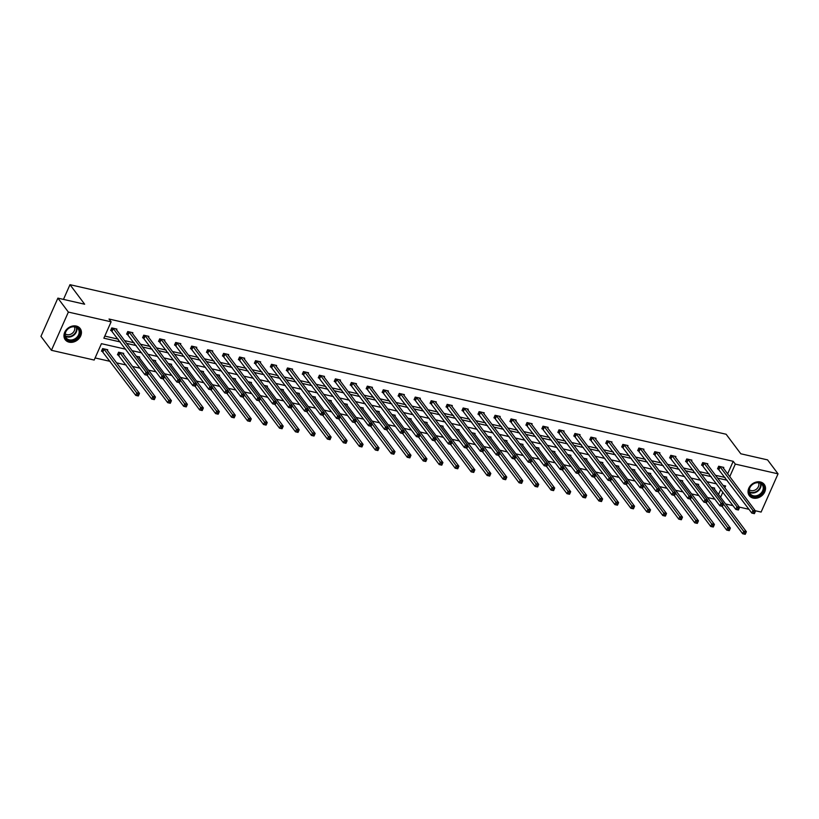 <?xml version="1.0" encoding="UTF-8"?>
<svg xmlns="http://www.w3.org/2000/svg" width="819" height="819" viewBox="0 0 819 819"><rect width="100%" height="100%" fill="white"/><g stroke="black" fill="none" stroke-linecap="round" stroke-linejoin="round"><path stroke-width="1.23" d="M76.269 326.054A9.337 7.586 -36.9 0 1 80.16 328.501A9.337 7.586 -36.9 0 1 79.259 338.247A9.337 7.586 -36.9 0 1 69.124 342.168A9.337 7.586 -36.9 0 1 65.233 339.721A9.337 7.586 -36.9 0 1 66.134 329.985A9.337 7.586 -36.9 0 1 76.269 326.054M760.349 481.981A9.337 7.586 -36.9 0 1 764.25 484.428A9.337 7.586 -36.9 0 1 763.349 494.164A9.337 7.586 -36.9 0 1 753.214 498.095A9.337 7.586 -36.9 0 1 749.313 495.649A9.337 7.586 -36.9 0 1 750.214 485.913A9.337 7.586 -36.9 0 1 760.349 481.981M125.768 349.222L101.433 343.673L94.175 360.053L51.433 350.307L40.95 336.353L57.893 298.126L84.664 304.228L69.984 284.684L726.125 434.244L740.796 453.777L767.567 459.889L778.05 473.843L761.107 512.07L755.272 510.739M748.986 509.305L739.301 507.094M733.015 505.661L725.511 503.951M95.106 357.944L110.237 361.394M116.513 362.827L126.208 365.039M132.483 366.472L139.998 368.181M148.454 370.106L155.968 371.826M164.424 373.751L171.939 375.46M180.405 377.395L187.909 379.105M196.376 381.03L203.88 382.739M212.346 384.674L219.85 386.384M228.317 388.308L235.821 390.028M244.287 391.953L251.791 393.663M260.258 395.587L267.772 397.307M276.228 399.232L283.743 400.941M292.199 402.876L299.713 404.586M308.169 406.511L315.684 408.22M324.14 410.155L331.654 411.865M340.11 413.79L347.625 415.509M356.081 417.434L363.595 419.144M372.051 421.079L379.566 422.788M388.022 424.713L395.536 426.423M403.992 428.357L411.507 430.067M419.963 431.992L427.477 433.712M435.933 435.636L443.448 437.346M451.904 439.271L459.418 440.991M467.874 442.915L475.389 444.625M483.845 446.56L491.359 448.269M499.815 450.194L507.33 451.904M515.786 453.839L523.3 455.548M531.756 457.473L539.271 459.193M547.727 461.117L555.241 462.827M563.697 464.752L571.212 466.472M579.678 468.396L587.182 470.106M595.648 472.041L603.153 473.751M611.619 475.675L619.123 477.385M627.589 479.32L635.094 481.029M643.56 482.954L651.064 484.674M659.53 486.599L667.045 488.308M675.501 490.243L683.015 491.953M691.471 493.877L698.986 495.587M707.442 497.522L714.956 499.232M51.433 350.307L68.366 312.08L111.108 321.826L103.859 338.196L120.301 341.953M57.893 298.126L68.366 312.08M69.984 284.684L63.472 299.396M132.483 333.609L132.873 332.719L127.754 331.552L126.617 334.132L127.764 334.398M164.424 340.888L164.824 339.998L159.705 338.831L158.558 341.421L159.705 341.677M196.365 348.167L196.765 347.276L191.646 346.109L190.499 348.699L191.646 348.955M228.306 355.446L228.706 354.566L223.587 353.398L222.44 355.978L223.587 356.234M260.247 362.735L260.647 361.844L255.528 360.677L254.381 363.257L255.528 363.523M292.188 370.014L292.588 369.123L287.469 367.956L286.322 370.536L287.469 370.802M324.14 377.293L324.529 376.402L319.41 375.235L318.263 377.815L319.41 378.081M356.081 384.572L356.47 383.681L351.351 382.514L350.204 385.104L351.351 385.36M388.022 391.851L388.411 390.96L383.292 389.793L382.145 392.383L383.292 392.639M419.963 399.129L420.352 398.249L415.233 397.082L414.086 399.662L415.233 399.918M451.904 406.419L452.293 405.528L447.174 404.361L446.027 406.941L447.174 407.207M483.845 413.697L484.234 412.807L479.115 411.64L477.979 414.219L479.115 414.486M515.786 420.976L516.175 420.086L511.056 418.918L509.92 421.498L511.056 421.765M547.727 428.255L548.126 427.364L542.997 426.197L541.861 428.787L543.007 429.043M579.668 435.534L580.067 434.643L574.948 433.476L573.802 436.066L574.948 436.322M611.609 442.813L612.008 441.932L606.889 440.765L605.743 443.345L606.889 443.601M643.55 450.092L643.949 449.211L638.83 448.044L637.684 450.624L638.83 450.89M675.491 457.381L675.89 456.49L670.771 455.323L669.625 457.903L670.771 458.169M707.432 464.66L707.831 463.769L702.712 462.602L701.566 465.182L702.712 465.448M104.791 336.097L118.212 339.158M124.488 340.591L134.183 342.803M140.458 344.226L150.153 346.437M156.429 347.87L166.124 350.082M172.399 351.515L182.094 353.716M188.37 355.149L198.065 357.36M204.34 358.794L214.035 361.005M220.311 362.428L230.006 364.639M236.281 366.073L245.976 368.284M252.252 369.707L261.947 371.918M268.222 373.351L277.917 375.563M284.193 376.996L293.888 379.197M300.163 380.63L309.858 382.842M316.134 384.275L325.829 386.486M332.115 387.909L341.799 390.12M348.085 391.554L357.77 393.765M364.056 395.198L373.74 397.399M380.026 398.833L389.711 401.044M395.997 402.477L405.681 404.678M411.967 406.111L421.652 408.323M427.938 409.756L437.622 411.967M443.908 413.39L453.593 415.602M459.879 417.035L469.563 419.246M475.849 420.679L485.534 422.88M491.82 424.314L501.515 426.525M507.79 427.958L517.485 430.17M523.761 431.593L533.456 433.804M539.731 435.237L549.426 437.448M555.702 438.882L565.397 441.083M571.672 442.516L581.367 444.727M587.643 446.16L597.338 448.362M603.613 449.795L613.308 452.006M619.584 453.439L629.279 455.651M635.554 457.074L645.249 459.285M651.525 460.718L661.22 462.93M667.495 464.363L677.19 466.564M683.466 467.997L693.161 470.208M699.436 471.642L709.131 473.843M715.407 475.276L725.102 477.487M727.62 473.914L733.21 461.312L109.019 319.031L111.108 321.826M723.402 468.294L723.801 467.414L718.683 466.246L717.536 468.826L718.683 469.082M691.461 461.015L691.86 460.124L686.742 458.957L685.595 461.547L686.742 461.803M659.52 453.736L659.919 452.846L654.801 451.678L653.654 454.269L654.801 454.525M627.579 446.457L627.978 445.567L622.86 444.4L621.713 446.979L622.86 447.246M595.638 439.179L596.037 438.288L590.919 437.121L589.772 439.701L590.919 439.967M563.697 431.9L564.096 431.009L558.978 429.842L557.831 432.422L558.978 432.688M531.756 424.611L532.145 423.73L527.026 422.563L525.89 425.143L527.037 425.399M499.815 417.332L500.204 416.441L495.085 415.284L493.949 417.864L495.085 418.12M467.874 410.053L468.263 409.162L463.144 407.995L462.008 410.585L463.144 410.841M435.933 402.774L436.322 401.883L431.203 400.716L430.057 403.296L431.203 403.562M403.992 395.495L404.381 394.604L399.262 393.437L398.116 396.017L399.262 396.283M372.051 388.216L372.44 387.326L367.322 386.158L366.175 388.738L367.322 389.005M340.11 380.927L340.499 380.047L335.38 378.88L334.234 381.459L335.38 381.715M308.159 373.648L308.558 372.768L303.439 371.601L302.293 374.181L303.439 374.437M276.218 366.369L276.617 365.479L271.498 364.312L270.352 366.902L271.498 367.158M244.277 359.091L244.676 358.2L239.557 357.033L238.411 359.623L239.557 359.879M212.336 351.812L212.735 350.921L207.617 349.754L206.47 352.334L207.617 352.6M180.395 344.533L180.794 343.642L175.675 342.475L174.529 345.055L175.675 345.321M148.454 337.244L148.853 336.363L143.734 335.196L142.588 337.776L143.734 338.042M116.513 329.965L116.902 329.084L111.783 327.917L110.647 330.497L111.793 330.753M733.21 461.312L735.308 464.097L778.05 473.843M724.805 487.796L725.624 485.954L722.972 485.339M716.686 483.916L707.002 481.705M700.716 480.272L691.031 478.061M684.745 476.627L675.051 474.426M668.775 472.993L659.08 470.782M652.804 469.348L643.11 467.147M636.834 465.714L627.139 463.503M620.863 462.07L611.169 459.858M604.893 458.435L595.198 456.224M588.922 454.791L579.228 452.579M572.952 451.146L563.257 448.945M556.981 447.512L547.287 445.301M541.011 443.867L531.316 441.656M525.04 440.233L515.346 438.022M509.07 436.588L499.375 434.377M493.099 432.944L483.405 430.743M477.129 429.31L467.434 427.098M461.158 425.665L451.464 423.464M445.188 422.031L435.493 419.819M429.207 418.386L419.523 416.175M413.237 414.752L403.552 412.541M397.266 411.107L387.582 408.896M381.296 407.463L371.611 405.262M365.325 403.828L355.641 401.617M349.355 400.184L339.67 397.983M333.384 396.55L323.7 394.338M317.414 392.905L307.729 390.694M301.443 389.271L291.759 387.059M285.473 385.626L275.788 383.415M269.502 381.982L259.807 379.781M253.532 378.347L243.837 376.136M237.561 374.703L227.866 372.491M221.591 371.068L211.896 368.857M205.62 367.424L195.925 365.213M189.65 363.779L179.955 361.578M173.679 360.145L163.984 357.934M157.709 356.5L148.014 354.299M141.738 352.866L132.043 350.655M720.566 497.368L722.88 492.158M729.719 476.709L735.308 464.097M126.587 343.386L136.271 345.587M142.557 347.021L152.242 349.232M158.528 350.665L168.212 352.866M174.498 354.299L184.183 356.511M190.469 357.944L200.164 360.155M206.439 361.578L216.134 363.79M222.41 365.223L232.105 367.434M238.38 368.867L248.075 371.068M254.351 372.502L264.046 374.713M270.321 376.146L280.016 378.358M286.292 379.781L295.987 381.992M302.262 383.425L311.957 385.636M318.233 387.059L327.928 389.271M334.203 390.704L343.898 392.915M350.174 394.348L359.869 396.55M366.144 397.983L375.839 400.194M382.115 401.627L391.81 403.839M398.085 405.262L407.78 407.473M414.056 408.906L423.751 411.118M430.026 412.551L439.721 414.752M446.007 416.185L455.692 418.396M461.977 419.83L471.662 422.031M477.948 423.464L487.633 425.675M493.918 427.108L503.603 429.32M509.889 430.743L519.574 432.954M525.859 434.387L535.544 436.599M541.83 438.032L551.515 440.233M557.8 441.666L567.485 443.878M573.771 445.311L583.456 447.522M589.741 448.945L599.426 451.156M605.712 452.59L615.407 454.801M621.682 456.234L631.377 458.435M637.653 459.868L647.348 462.08M653.623 463.513L663.318 465.714M669.594 467.147L679.289 469.359M685.564 470.792L695.259 473.003M701.535 474.426L711.23 476.638M717.505 478.071L727.2 480.282M718.468 494.574L720.781 489.363M102.631 351.423L101.484 351.156L102.631 348.577L107.75 349.744L107.361 350.634M118.601 355.057L117.455 354.801L118.601 352.211L123.72 353.378L123.331 354.269M136.23 356.234L139.691 357.023L139.302 357.913M152.201 359.879L155.661 360.667L155.272 361.548M168.171 363.513L171.632 364.301L171.243 365.192M184.142 367.158L187.602 367.946L187.213 368.826M200.123 370.792L203.573 371.58L203.184 372.471M216.093 374.437L219.543 375.225L219.154 376.116M232.064 378.071L235.514 378.859L235.125 379.75M248.034 381.715L251.484 382.504L251.095 383.394M264.005 385.36L267.455 386.148L267.066 387.029M279.975 388.994L283.435 389.783L283.036 390.673M295.946 392.639L299.406 393.427L299.007 394.318M311.916 396.273L315.376 397.061L314.977 397.952M327.887 399.918L331.347 400.706L330.948 401.597M343.857 403.552L347.317 404.34L346.918 405.231M359.828 407.197L363.288 407.985L362.889 408.876M375.798 410.841L379.258 411.629L378.859 412.51M391.769 414.475L395.229 415.264L394.83 416.154M407.739 418.12L411.199 418.908L410.8 419.799M423.71 421.754L427.17 422.543L426.771 423.433M439.68 425.399L443.14 426.187L442.741 427.078M455.651 429.043L459.111 429.832L458.712 430.712M471.621 432.678L475.081 433.466L474.692 434.357M487.592 436.322L491.052 437.111L490.663 437.991M503.562 439.957L507.022 440.745L506.633 441.636M519.533 443.601L522.993 444.389L522.604 445.28M535.503 447.235L538.963 448.024L538.574 448.914M551.474 450.88L554.934 451.668L554.545 452.559M567.444 454.525L570.904 455.313L570.515 456.193M583.415 458.159L586.875 458.947L586.486 459.838M599.385 461.803L602.845 462.592L602.456 463.482M615.366 465.438L618.816 466.226L618.427 467.117M631.336 469.082L634.786 469.871L634.397 470.761M647.307 472.727L650.757 473.515L650.368 474.396M663.277 476.361L666.727 477.149L666.338 478.04M679.248 480.006L682.708 480.794L682.309 481.674M695.218 483.64L698.679 484.428L698.279 485.319M711.189 487.285L714.649 488.073L714.25 488.963M754.494 513.431L754.954 512.397L753.93 512.162L753.47 513.196L754.381 513.646L751.822 513.073L752.958 510.483L719.829 466.502M753.93 512.162L752.958 510.483L755.517 511.066L722.655 467.147M753.47 513.196L751.822 513.073L717.751 468.355M754.954 512.397L755.517 511.066M745.341 534.09L745.802 533.056L744.778 532.821L744.317 533.855L745.218 534.316L742.659 533.732L743.806 531.142L746.365 531.726L713.503 487.807M722.051 506.285L742.659 533.732L744.317 533.855M723.464 504.054L744.778 532.821M746.365 531.726L745.802 533.056M738.523 509.787L738.984 508.753L737.96 508.517L737.499 509.551L738.41 510.012L735.841 509.428L736.987 506.848L703.859 462.868M737.96 508.517L736.987 506.848L739.547 507.432L706.684 463.513M737.499 509.551L735.841 509.428L701.781 464.711M738.984 508.753L739.547 507.432M722.553 506.142L723.013 505.118L721.989 504.883L721.529 505.917L722.43 506.367L719.87 505.784L721.017 503.204L687.888 459.224M721.989 504.883L721.017 503.204L723.576 503.787L690.714 459.868M721.529 505.917L719.87 505.784L685.81 461.077M723.013 505.118L723.576 503.787M729.371 530.446L729.831 529.412L728.808 529.187L728.347 530.21L729.248 530.671L726.688 530.088L727.835 527.508L730.394 528.091L697.532 484.172M706.08 502.641L726.688 530.088L728.347 530.21M707.493 500.419L728.808 529.187M730.394 528.091L729.831 529.412M713.4 526.812L713.861 525.778L712.837 525.542L712.376 526.576L713.277 527.037L710.718 526.453L711.865 523.863L714.424 524.447L681.562 480.528M690.11 499.006L710.718 526.453L712.376 526.576M691.523 496.775L712.837 525.542M714.424 524.447L713.861 525.778M763.973 487.469A8.077 6.562 -36.9 0 1 757.227 496.416A8.077 6.562 -36.9 0 1 748.914 491.717A8.077 6.562 -36.9 0 1 755.671 482.76A8.077 6.562 -36.9 0 1 763.973 487.469M749.262 491.277A7.484 6.081 143.1 0 0 750.255 493.806A7.484 6.081 143.1 0 0 758.476 495.045A7.484 6.081 143.1 0 0 763.206 487.346A7.484 6.081 143.1 0 0 762.223 484.817A7.484 6.081 143.1 0 0 754.002 483.579A7.484 6.081 143.1 0 0 749.262 491.277M758.548 482.749A5.897 4.791 -36.9 0 1 758.865 483.947A5.897 4.791 -36.9 0 1 755.63 489.742A5.897 4.791 -36.9 0 1 749.293 489.701M748.812 494.85A9.275 7.535 143.1 0 0 749.027 495.157A9.275 7.535 143.1 0 0 759.223 496.703A9.275 7.535 143.1 0 0 765.089 487.151A9.275 7.535 143.1 0 0 763.871 484.019A9.275 7.535 143.1 0 0 763.636 483.722M79.893 331.541A8.077 6.562 -36.9 0 1 73.137 340.489A8.077 6.562 -36.9 0 1 64.834 335.79A8.077 6.562 -36.9 0 1 71.581 326.842A8.077 6.562 -36.9 0 1 79.893 331.541M65.182 335.35A7.484 6.081 143.1 0 0 66.165 337.878A7.484 6.081 143.1 0 0 74.396 339.117A7.484 6.081 143.1 0 0 79.126 331.419A7.484 6.081 143.1 0 0 78.133 328.89A7.484 6.081 143.1 0 0 69.912 327.651A7.484 6.081 143.1 0 0 65.182 335.35M74.457 326.832A5.897 4.791 -36.9 0 1 74.775 328.03A5.897 4.791 -36.9 0 1 71.55 333.814A5.897 4.791 -36.9 0 1 65.213 333.773M64.721 338.923A9.275 7.535 143.1 0 0 64.936 339.24A9.275 7.535 143.1 0 0 75.143 340.776A9.275 7.535 143.1 0 0 81.009 331.234A9.275 7.535 143.1 0 0 79.781 328.091A9.275 7.535 143.1 0 0 79.545 327.795M706.582 502.508L707.043 501.474L706.019 501.238L705.558 502.272L706.459 502.733L703.9 502.149L705.046 499.559L671.918 455.579M706.019 501.238L705.046 499.559L707.606 500.143L674.743 456.224M705.558 502.272L703.9 502.149L669.829 457.432M707.043 501.474L707.606 500.143M697.43 523.167L697.89 522.133L696.867 521.898L696.406 522.932L697.307 523.392L694.747 522.809L695.894 520.229L698.453 520.812L665.591 476.893M674.139 495.362L694.747 522.809L696.406 522.932M675.552 493.13L696.867 521.898M698.453 520.812L697.89 522.133M690.612 498.863L691.072 497.829L690.048 497.604L689.588 498.628L690.489 499.088L687.929 498.505L689.076 495.925L655.947 451.945M690.048 497.604L689.076 495.925L691.635 496.509L658.773 452.59M689.588 498.628L687.929 498.505L653.859 453.787M691.072 497.829L691.635 496.509M681.459 519.533L681.92 518.499L680.896 518.263L680.435 519.297L681.336 519.748L678.777 519.164L679.924 516.584L682.483 517.168L649.621 473.249M658.169 491.728L678.777 519.164L680.435 519.297M659.582 489.496L680.896 518.263M682.483 517.168L681.92 518.499M674.641 495.229L675.102 494.195L674.078 493.959L673.617 494.993L674.518 495.454L671.959 494.871L673.105 492.28L639.977 448.3M674.078 493.959L673.105 492.28L675.665 492.864L642.802 448.945M673.617 494.993L671.959 494.871L637.888 450.153M675.102 494.195L675.665 492.864M665.489 515.888L665.939 514.854L664.915 514.619L664.465 515.653L665.366 516.113L662.806 515.53L663.953 512.95L666.512 513.533L633.65 469.604M642.198 488.083L662.806 515.53L664.465 515.653M643.611 485.851L664.915 514.619M666.512 513.533L665.939 514.854M658.671 491.584L659.131 490.55L658.107 490.315L657.647 491.349L658.548 491.809L655.988 491.226L657.135 488.646L624.006 444.666M658.107 490.315L657.135 488.646L659.694 489.23L626.832 445.311M657.647 491.349L655.988 491.226L621.918 446.509M659.131 490.55L659.694 489.23M649.518 512.244L649.969 511.21L648.945 510.984L648.494 512.018L649.395 512.469L646.836 511.885L647.983 509.305L650.542 509.889L617.669 465.97M626.228 484.438L646.836 511.885L648.494 512.018M627.641 482.217L648.945 510.984M650.542 509.889L649.969 511.21M642.7 487.95L643.161 486.916L642.137 486.681L641.676 487.714L642.577 488.165L640.018 487.581L641.164 485.002L608.036 441.021M642.137 486.681L641.164 485.002L643.724 485.585L610.861 441.666M641.676 487.714L640.018 487.581L605.947 442.874M643.161 486.916L643.724 485.585M633.548 508.609L633.998 507.575L632.974 507.34L632.524 508.374L633.425 508.834L630.865 508.251L632.012 505.661L634.571 506.244L601.699 462.325M610.257 480.804L630.865 508.251L632.524 508.374M611.67 478.572L632.974 507.34M634.571 506.244L633.998 507.575M626.73 484.305L627.19 483.271L626.166 483.036L625.706 484.07L626.607 484.531L624.047 483.947L625.194 481.367L592.055 437.377M626.166 483.036L625.194 481.367L627.753 481.951L594.891 438.022M625.706 484.07L624.047 483.947L589.977 439.23M627.19 483.271L627.753 481.951M617.577 504.965L618.028 503.931L617.004 503.695L616.553 504.729L617.454 505.19L614.895 504.606L616.042 502.027L618.601 502.61L585.728 458.691M594.287 477.16L614.895 504.606L616.553 504.729M595.7 474.938L617.004 503.695M618.601 502.61L618.028 503.931M610.759 480.661L611.22 479.627L610.196 479.402L609.735 480.436L610.636 480.886L608.077 480.303L609.223 477.723L576.085 433.742M610.196 479.402L609.223 477.723L611.783 478.306L578.92 434.387M609.735 480.436L608.077 480.303L574.006 435.585M611.22 479.627L611.783 478.306M594.789 477.027L595.249 475.993L594.225 475.757L593.765 476.791L594.666 477.252L592.106 476.668L593.253 474.078L560.114 430.098M594.225 475.757L593.253 474.078L595.812 474.662L562.95 430.743M593.765 476.791L592.106 476.668L558.036 431.951M595.249 475.993L595.812 474.662M578.818 473.382L579.279 472.348L578.255 472.123L577.794 473.147L578.695 473.607L576.136 473.024L577.282 470.444L544.144 426.464M578.255 472.123L577.282 470.444L579.842 471.027L546.979 427.108M577.794 473.147L576.136 473.024L542.065 428.306M579.279 472.348L579.842 471.027M562.848 469.748L563.308 468.714L562.284 468.478L561.824 469.512L562.725 469.973L560.165 469.389L561.312 466.799L528.173 422.819M562.284 468.478L561.312 466.799L563.871 467.383L531.009 423.464M561.824 469.512L560.165 469.389L526.095 424.672M563.308 468.714L563.871 467.383M546.877 466.103L547.338 465.069L546.314 464.834L545.853 465.868L546.754 466.328L544.195 465.745L545.341 463.165L512.203 419.185M546.314 464.834L545.341 463.165L547.901 463.749L515.038 419.83M545.853 465.868L544.195 465.745L510.124 421.027M547.338 465.069L547.901 463.749M530.907 462.459L531.357 461.435L530.333 461.199L529.883 462.233L530.784 462.684L528.224 462.1L529.371 459.52L496.232 415.54M530.333 461.199L529.371 459.52L531.93 460.104L499.068 416.185M529.883 462.233L528.224 462.1L494.154 417.393M531.357 461.435L531.93 460.104M514.936 458.824L515.386 457.79L514.363 457.555L513.912 458.589L514.813 459.049L512.254 458.466L513.4 455.886L480.262 411.896M514.363 457.555L513.4 455.886L515.96 456.47L483.087 412.541M513.912 458.589L512.254 458.466L478.183 413.749M515.386 457.79L515.96 456.47M498.966 455.18L499.416 454.146L498.392 453.921L497.942 454.954L498.843 455.405L496.283 454.821L497.43 452.242L464.291 408.261M498.392 453.921L497.43 452.242L499.989 452.825L467.117 408.906M497.942 454.954L496.283 454.821L462.213 410.104M499.416 454.146L499.989 452.825M482.995 451.545L483.445 450.511L482.422 450.276L481.971 451.31L482.872 451.771L480.313 451.187L481.459 448.597L448.321 404.617M482.422 450.276L481.459 448.597L484.019 449.181L451.146 405.262M481.971 451.31L480.313 451.187L446.242 406.47M483.445 450.511L484.019 449.181M467.025 447.901L467.475 446.867L466.451 446.631L466.001 447.665L466.902 448.126L464.342 447.543L465.489 444.963L432.35 400.982M466.451 446.631L465.489 444.963L468.048 445.546L435.176 401.627M466.001 447.665L464.342 447.543L430.272 402.825M467.475 446.867L468.048 445.546M601.607 501.33L602.057 500.296L601.033 500.061L600.583 501.095L601.484 501.545L598.924 500.972L600.071 498.382L602.63 498.966L569.758 455.047M578.316 473.525L598.924 500.972L600.583 501.095M579.729 471.294L601.033 500.061M602.63 498.966L602.057 500.296M585.636 497.686L586.087 496.652L585.063 496.416L584.612 497.45L585.513 497.911L582.954 497.328L584.101 494.748L586.66 495.331L553.787 451.412M562.346 469.881L582.954 497.328L584.612 497.45M563.759 467.649L585.063 496.416M586.66 495.331L586.087 496.652M569.666 494.041L570.116 493.018L569.092 492.782L568.642 493.816L569.543 494.267L566.983 493.683L568.13 491.103L570.689 491.687L537.817 447.768M546.375 466.236L566.983 493.683L568.642 493.816M547.788 464.015L569.092 492.782M570.689 491.687L570.116 493.018M553.685 490.407L554.146 489.373L553.122 489.138L552.661 490.171L553.572 490.632L551.013 490.049L552.16 487.459L554.719 488.042L521.846 444.123M530.405 462.602L551.013 490.049L552.661 490.171M531.818 460.37L553.122 489.138M554.719 488.042L554.146 489.373M537.714 486.762L538.175 485.728L537.151 485.503L536.691 486.537L537.602 486.988L535.042 486.404L536.179 483.824L538.738 484.408L505.876 440.489M514.434 458.957L535.042 486.404L536.691 486.537M515.847 456.736L537.151 485.503M538.738 484.408L538.175 485.728M521.744 483.128L522.205 482.094L521.181 481.859L520.72 482.893L521.631 483.353L519.072 482.77L520.208 480.18L522.768 480.763L489.905 436.844M498.464 455.323L519.072 482.77L520.72 482.893M499.877 453.091L521.181 481.859M522.768 480.763L522.205 482.094M505.773 479.484L506.234 478.45L505.21 478.214L504.75 479.248L505.661 479.709L503.101 479.125L504.238 476.545L506.797 477.129L473.935 433.21M482.493 451.678L503.101 479.125L504.75 479.248M483.896 449.457L505.21 478.214M506.797 477.129L506.234 478.45M489.803 475.849L490.264 474.815L489.24 474.58L488.779 475.614L489.69 476.064L487.131 475.481L488.267 472.901L490.827 473.484L457.964 429.565M466.523 448.044L487.131 475.481L488.779 475.614M467.925 445.812L489.24 474.58M490.827 473.484L490.264 474.815M473.832 472.205L474.293 471.171L473.269 470.935L472.809 471.969L473.72 472.43L471.16 471.846L472.297 469.267L474.856 469.85L441.994 425.921M450.552 444.4L471.16 471.846L472.809 471.969M451.955 442.168L473.269 470.935M474.856 469.85L474.293 471.171M457.862 468.56L458.323 467.526L457.299 467.301L456.838 468.335L457.739 468.785L455.18 468.202L456.326 465.622L458.886 466.206L426.023 422.287M434.582 440.755L455.18 468.202L456.838 468.335M435.984 438.534L457.299 467.301M458.886 466.206L458.323 467.526M451.054 444.267L451.504 443.233L450.481 442.997L450.03 444.031L450.931 444.482L448.372 443.898L449.518 441.318L416.38 397.338M450.481 442.997L449.518 441.318L452.078 441.902L419.205 397.983M450.03 444.031L448.372 443.898L414.301 399.191M451.504 443.233L452.078 441.902M441.891 464.926L442.352 463.892L441.328 463.656L440.868 464.69L441.769 465.151L439.209 464.568L440.356 461.977L442.915 462.561L410.053 418.642M418.611 437.121L439.209 464.568L440.868 464.69M420.014 434.889L441.328 463.656M442.915 462.561L442.352 463.892M435.084 440.622L435.534 439.588L434.51 439.353L434.06 440.387L434.961 440.847L432.401 440.264L433.548 437.684L400.409 393.704M434.51 439.353L433.548 437.684L436.107 438.267L403.235 394.348M434.06 440.387L432.401 440.264L398.331 395.546M435.534 439.588L436.107 438.267M425.921 461.281L426.382 460.247L425.358 460.022L424.897 461.046L425.798 461.506L423.239 460.923L424.385 458.343L426.945 458.927L394.082 415.008M402.631 433.476L423.239 460.923L424.897 461.046M404.043 431.255L425.358 460.022M426.945 458.927L426.382 460.247M419.103 436.977L419.563 435.954L418.54 435.718L418.079 436.752L418.99 437.203L416.431 436.619L417.577 434.039L384.439 390.059M418.54 435.718L417.577 434.039L420.137 434.623L387.264 390.704M418.079 436.752L416.431 436.619L382.36 391.912M419.563 435.954L420.137 434.623M409.95 457.647L410.411 456.613L409.387 456.378L408.927 457.411L409.828 457.872L407.268 457.289L408.415 454.699L410.974 455.282L378.112 411.363M386.66 429.842L407.268 457.289L408.927 457.411M388.073 427.61L409.387 456.378M410.974 455.282L410.411 456.613M403.132 433.343L403.593 432.309L402.569 432.074L402.109 433.108L403.02 433.568L400.46 432.985L401.597 430.395L368.468 386.414M402.569 432.074L401.597 430.395L404.156 430.978L371.294 387.059M402.109 433.108L400.46 432.985L366.39 388.267M403.593 432.309L404.156 430.978M393.98 454.002L394.441 452.968L393.417 452.733L392.956 453.767L393.857 454.228L391.298 453.644L392.444 451.064L395.004 451.648L362.141 407.729M370.69 426.197L391.298 453.644L392.956 453.767M372.102 423.966L393.417 452.733M395.004 451.648L394.441 452.968M387.162 429.699L387.622 428.665L386.599 428.439L386.138 429.463L387.049 429.924L384.49 429.34L385.626 426.76L352.498 382.78M386.599 428.439L385.626 426.76L388.186 427.344L355.323 383.425M386.138 429.463L384.49 429.34L350.419 384.623M387.622 428.665L388.186 427.344M378.009 450.358L378.47 449.334L377.446 449.099L376.986 450.133L377.887 450.583L375.327 450L376.474 447.42L379.033 448.003L346.171 404.084M354.719 422.563L375.327 450L376.986 450.133M356.132 420.331L377.446 449.099M379.033 448.003L378.47 449.334M371.191 426.064L371.652 425.03L370.628 424.795L370.168 425.829L371.079 426.289L368.519 425.706L369.656 423.116L336.527 379.136M370.628 424.795L369.656 423.116L372.215 423.699L339.353 379.781M370.168 425.829L368.519 425.706L334.449 380.989M371.652 425.03L372.215 423.699M362.039 446.724L362.5 445.69L361.476 445.454L361.015 446.488L361.916 446.949L359.357 446.365L360.503 443.785L363.063 444.369L330.2 400.44M338.749 418.918L359.357 446.365L361.015 446.488M340.161 416.687L361.476 445.454M363.063 444.369L362.5 445.69M355.221 422.42L355.681 421.386L354.658 421.15L354.197 422.184L355.108 422.645L352.549 422.061L353.685 419.482L320.557 375.501M354.658 421.15L353.685 419.482L356.245 420.065L323.382 376.146M354.197 422.184L352.549 422.061L318.478 377.344M355.681 421.386L356.245 420.065M346.068 443.079L346.529 442.045L345.505 441.82L345.045 442.854L345.946 443.304L343.386 442.721L344.533 440.141L347.092 440.724L314.23 396.805M322.778 415.274L343.386 442.721L345.045 442.854M324.191 413.052L345.505 441.82M347.092 440.724L346.529 442.045M339.25 418.785L339.711 417.751L338.687 417.516L338.227 418.55L339.138 419L336.578 418.417L337.715 415.837L304.586 371.857M338.687 417.516L337.715 415.837L340.274 416.421L307.412 372.502M338.227 418.55L336.578 418.417L302.508 373.71M339.711 417.751L340.274 416.421M323.28 415.141L323.74 414.107L322.717 413.871L322.256 414.905L323.157 415.366L320.598 414.783L321.744 412.203L288.616 368.212M322.717 413.871L321.744 412.203L324.304 412.786L291.441 368.857M322.256 414.905L320.598 414.783L286.537 370.065M323.74 414.107L324.304 412.786M307.309 411.496L307.77 410.462L306.746 410.237L306.286 411.271L307.186 411.722L304.627 411.138L305.774 408.558L272.645 364.578M306.746 410.237L305.774 408.558L308.333 409.142L275.471 365.223M306.286 411.271L304.627 411.138L270.567 366.421M307.77 410.462L308.333 409.142M291.339 407.862L291.799 406.828L290.776 406.593L290.315 407.627L291.216 408.087L288.657 407.504L289.803 404.914L256.675 360.933M290.776 406.593L289.803 404.914L292.363 405.497L259.5 361.578M290.315 407.627L288.657 407.504L254.586 362.786M291.799 406.828L292.363 405.497M275.368 404.217L275.829 403.183L274.805 402.948L274.345 403.982L275.245 404.443L272.686 403.859L273.833 401.279L240.704 357.299M274.805 402.948L273.833 401.279L276.392 401.863L243.53 357.944M274.345 403.982L272.686 403.859L238.616 359.142M275.829 403.183L276.392 401.863M259.398 400.583L259.858 399.549L258.835 399.314L258.374 400.348L259.275 400.798L256.716 400.225L257.862 397.635L224.734 353.654M258.835 399.314L257.862 397.635L260.422 398.218L227.559 354.299M258.374 400.348L256.716 400.225L222.645 355.507M259.858 399.549L260.422 398.218M243.427 396.939L243.888 395.905L242.864 395.669L242.404 396.703L243.304 397.164L240.745 396.58L241.892 394L208.763 350.02M242.864 395.669L241.892 394L244.451 394.584L211.589 350.665M242.404 396.703L240.745 396.58L206.675 351.863M243.888 395.905L244.451 394.584M227.457 393.294L227.917 392.27L226.894 392.035L226.433 393.069L227.334 393.519L224.775 392.936L225.921 390.356L192.782 346.376M226.894 392.035L225.921 390.356L228.481 390.939L195.618 347.021M226.433 393.069L224.775 392.936L190.704 348.229M227.917 392.27L228.481 390.939M211.486 389.66L211.947 388.626L210.923 388.39L210.463 389.424L211.363 389.885L208.804 389.301L209.951 386.711L176.812 342.731M210.923 388.39L209.951 386.711L212.51 387.295L179.648 343.376M210.463 389.424L208.804 389.301L174.734 344.584M211.947 388.626L212.51 387.295M195.516 386.015L195.976 384.981L194.953 384.756L194.492 385.79L195.393 386.24L192.834 385.657L193.98 383.077L160.841 339.097M194.953 384.756L193.98 383.077L196.54 383.661L163.677 339.742M194.492 385.79L192.834 385.657L158.763 340.939M195.976 384.981L196.54 383.661M330.098 439.445L330.559 438.411L329.535 438.175L329.074 439.209L329.975 439.67L327.416 439.086L328.562 436.496L331.122 437.08L298.259 393.161M306.808 411.64L327.416 439.086L329.074 439.209M308.22 409.408L329.535 438.175M331.122 437.08L330.559 438.411M314.127 435.8L314.588 434.766L313.564 434.531L313.104 435.565L314.005 436.025L311.445 435.442L312.592 432.862L315.151 433.446L282.289 389.527M290.837 407.995L311.445 435.442L313.104 435.565M292.25 405.774L313.564 434.531M315.151 433.446L314.588 434.766M298.157 432.166L298.618 431.132L297.594 430.896L297.133 431.93L298.034 432.381L295.475 431.797L296.621 429.217L299.181 429.801L266.318 385.882M274.867 404.361L295.475 431.797L297.133 431.93M276.279 402.129L297.594 430.896M299.181 429.801L298.618 431.132M282.186 428.521L282.647 427.487L281.623 427.252L281.163 428.286L282.064 428.746L279.504 428.163L280.651 425.583L283.21 426.167L250.348 382.248M258.896 400.716L279.504 428.163L281.163 428.286M260.309 398.484L281.623 427.252M283.21 426.167L282.647 427.487M266.216 424.877L266.666 423.853L265.643 423.618L265.192 424.651L266.093 425.102L263.534 424.518L264.68 421.939L267.24 422.522L234.377 378.603M242.926 397.072L263.534 424.518L265.192 424.651M244.338 394.85L265.643 423.618M267.24 422.522L266.666 423.853M250.245 421.242L250.696 420.208L249.672 419.973L249.222 421.007L250.123 421.468L247.563 420.884L248.71 418.294L251.269 418.878L218.397 374.959M226.955 393.437L247.563 420.884L249.222 421.007M228.368 391.206L249.672 419.973M251.269 418.878L250.696 420.208M234.275 417.598L234.725 416.564L233.702 416.339L233.251 417.362L234.152 417.823L231.593 417.24L232.739 414.66L235.299 415.243L202.426 371.324M210.985 389.793L231.593 417.24L233.251 417.362M212.397 387.571L233.702 416.339M235.299 415.243L234.725 416.564M218.304 413.964L218.755 412.93L217.731 412.694L217.281 413.728L218.182 414.189L215.622 413.605L216.769 411.015L219.328 411.599L186.456 367.68M195.014 386.158L215.622 413.605L217.281 413.728M196.427 383.927L217.731 412.694M219.328 411.599L218.755 412.93M202.334 410.319L202.784 409.285L201.761 409.05L201.31 410.084L202.211 410.544L199.652 409.961L200.798 407.381L203.358 407.964L170.485 364.046M179.044 382.514L199.652 409.961L201.31 410.084M180.456 380.282L201.761 409.05M203.358 407.964L202.784 409.285M186.363 406.685L186.814 405.651L185.79 405.415L185.34 406.449L186.241 406.9L183.681 406.316L184.828 403.736L187.387 404.32L154.515 360.401M163.073 378.88L183.681 406.316L185.34 406.449M164.486 376.648L185.79 405.415M187.387 404.32L186.814 405.651M179.545 382.381L180.006 381.347L178.982 381.111L178.522 382.145L179.422 382.606L176.863 382.023L178.01 379.432L144.871 335.452M178.982 381.111L178.01 379.432L180.569 380.016L147.707 336.097M178.522 382.145L176.863 382.023L142.793 337.305M180.006 381.347L180.569 380.016M170.393 403.04L170.843 402.006L169.82 401.771L169.369 402.805L170.27 403.265L167.711 402.682L168.857 400.102L171.417 400.686L138.544 356.756M147.103 375.235L167.711 402.682L169.369 402.805M148.515 373.003L169.82 401.771M171.417 400.686L170.843 402.006M163.575 378.736L164.035 377.702L163.012 377.467L162.551 378.501L163.452 378.962L160.893 378.378L162.039 375.798L128.9 331.818M163.012 377.467L162.039 375.798L164.599 376.382L131.736 332.463M162.551 378.501L160.893 378.378L126.822 333.661M164.035 377.702L164.599 376.382M154.422 399.396L154.873 398.362L153.849 398.136L153.399 399.17L154.3 399.621L151.74 399.037L152.887 396.457L155.446 397.041L122.574 353.122M117.67 354.32L151.74 399.037L153.399 399.17M119.748 352.477L153.849 398.136M155.446 397.041L154.873 398.362M147.604 375.102L148.065 374.068L147.041 373.833L146.581 374.867L147.481 375.317L144.922 374.733L146.069 372.154L112.93 328.173M147.041 373.833L146.069 372.154L148.628 372.737L115.766 328.818M146.581 374.867L144.922 374.733L110.852 330.026M148.065 374.068L148.628 372.737M138.442 395.761L138.902 394.727L137.879 394.492L137.418 395.526L138.329 395.986L135.77 395.403L136.906 392.813L139.465 393.396L106.603 349.478M101.699 350.686L135.77 395.403L137.418 395.526M103.778 348.833L137.879 394.492M139.465 393.396L138.902 394.727M720.177 466.82L719.031 469.41M719.952 466.595L718.806 469.185M704.207 463.185L703.06 465.765M703.982 462.96L702.835 465.54M688.236 459.541L687.09 462.131M688.011 459.316L686.865 461.906M760.861 483.568A7.484 6.081 -36.9 0 1 761.025 484.438A7.484 6.081 -36.9 0 1 757.278 491.564A7.484 6.081 -36.9 0 1 749.436 492.147M749.324 491.646A7.238 5.876 143.1 0 0 756.93 491.144A7.238 5.876 143.1 0 0 760.595 484.224A7.238 5.876 143.1 0 0 760.411 483.323M76.771 327.641A7.484 6.081 -36.9 0 1 76.935 328.511A7.484 6.081 -36.9 0 1 73.188 335.647A7.484 6.081 -36.9 0 1 65.346 336.22M65.233 335.718A7.238 5.876 143.1 0 0 72.84 335.217A7.238 5.876 143.1 0 0 76.505 328.296A7.238 5.876 143.1 0 0 76.321 327.395M672.266 455.907L671.119 458.486M672.041 455.681L670.894 458.261M656.295 452.262L655.149 454.842M656.07 452.037L654.924 454.617M640.325 448.628L639.178 451.208M640.1 448.402L638.953 450.982M624.354 444.983L623.208 447.563M624.119 444.758L622.983 447.338M608.384 441.339L607.237 443.929M608.148 441.113L607.012 443.703M592.413 437.704L591.267 440.284M592.178 437.479L591.042 440.059M576.443 434.06L575.296 436.65M576.207 433.835L575.071 436.425M560.472 430.425L559.326 433.005M560.237 430.2L559.101 432.78M544.502 426.781L543.355 429.361M544.266 426.556L543.12 429.136M528.531 423.147L527.385 425.726M528.296 422.921L527.149 425.501M512.561 419.502L511.414 422.082M512.325 419.277L511.179 421.857M496.59 415.857L495.444 418.448M496.355 415.632L495.208 418.222M480.62 412.223L479.473 414.803M480.384 411.998L479.238 414.578M464.649 408.579L463.503 411.158M464.414 408.353L463.267 410.933M448.679 404.944L447.532 407.524M448.443 404.719L447.297 407.299M432.708 401.3L431.562 403.88M432.473 401.075L431.326 403.654M416.728 397.655L415.591 400.245M416.502 397.43L415.356 400.02M400.757 394.021L399.621 396.601M400.532 393.796L399.385 396.376M384.787 390.376L383.65 392.966M384.561 390.151L383.415 392.741M368.816 386.742L367.68 389.322M368.591 386.517L367.444 389.097M352.846 383.097L351.709 385.677M352.62 382.872L351.474 385.452M336.875 379.463L335.729 382.043M336.65 379.238L335.503 381.818M320.905 375.819L319.758 378.398M320.679 375.593L319.533 378.173M304.934 372.174L303.788 374.764M304.709 371.949L303.562 374.539M288.964 368.54L287.817 371.12M288.738 368.315L287.592 370.894M272.993 364.895L271.847 367.485M272.768 364.67L271.621 367.26M257.023 361.261L255.876 363.841M256.797 361.036L255.651 363.616M241.052 357.616L239.906 360.196M240.827 357.391L239.68 359.971M225.082 353.972L223.935 356.562M224.846 353.747L223.71 356.337M209.111 350.337L207.965 352.917M208.876 350.112L207.739 352.692M193.141 346.693L191.994 349.283M192.905 346.468L191.769 349.058M177.17 343.059L176.024 345.638M176.935 342.833L175.798 345.413M161.2 339.414L160.053 341.994M160.964 339.189L159.828 341.769M145.229 335.78L144.083 338.36M144.994 335.555L143.847 338.134M129.259 332.135L128.112 334.715M129.023 331.91L127.877 334.49M118.724 355.159L119.871 352.569M118.96 355.385L120.096 352.794M113.288 328.491L112.142 331.081M113.053 328.265L111.906 330.856M102.754 351.515L103.9 348.935M102.989 351.74L104.126 349.16"/></g></svg>
